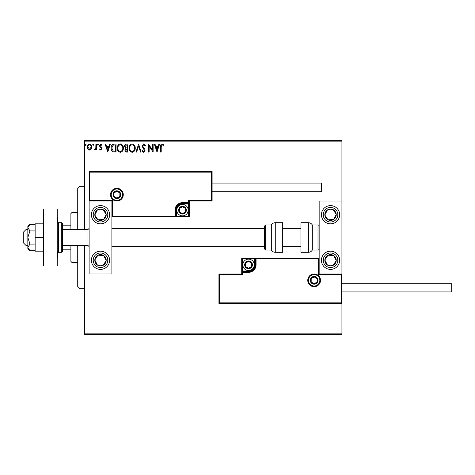 <?xml version="1.0" encoding="UTF-8"?>
<svg xmlns="http://www.w3.org/2000/svg" width="475" height="475" viewBox="0 0 475 475"><rect width="100%" height="100%" fill="white"/><g stroke="black" fill="none" stroke-linecap="round" stroke-linejoin="round"><path stroke-width="0.71" d="M91.224 149.085L89.567 150.047L87.917 149.085L87.323 147.018C87.305 145.362 88.053 144.364 89.567 144.02C91.081 144.364 91.835 145.362 91.817 147.018L91.224 149.085M96.52 144.121L96.52 149.946L95.903 149.946L95.903 149.085L94.84 150.047L94.371 149.845L94.662 149.227L95.808 148.075L95.903 144.121L96.52 144.121M100.765 150.047L99.584 149.221L99.946 148.717L100.73 149.334L101.323 148.55L99.786 146.603L99.584 145.7L100.878 144.02L102.137 144.804L101.787 145.344L100.949 144.732L100.195 145.671L101.739 147.624L101.935 148.521L100.765 150.047M114.184 144.121L116.037 144.121L116.037 152.089L112.931 151.804C111.643 150.907 111.043 149.637 111.132 148.004C111.043 145.706 112.058 144.412 114.184 144.121M127.894 144.121L127.894 152.089L126.766 152.089C125.554 152.03 124.937 151.371 124.931 150.118L125.679 148.42L124.42 146.383C124.426 145.065 125.056 144.311 126.302 144.121L127.894 144.121M138.623 144.121L141.182 152.089L140.511 152.089L138.575 146.045L136.634 152.089L135.969 152.089L138.623 144.121M152.523 144.121L153.134 144.121L153.134 152.089L149.15 146.146L149.15 152.089L148.538 152.089L148.538 144.121L152.523 150.053L152.523 144.121M161.209 146.787L161.209 152.089L160.598 152.089L160.598 146.71C160.354 145.261 160.835 144.329 162.052 143.913L163.56 144.833L163.252 145.451L162.064 144.732L161.209 146.787M84.562 141.841L84.562 140.701L341.929 140.701L341.929 141.841L84.562 141.841L84.562 229.526M84.562 245.474L84.562 333.159L341.929 333.159L341.929 334.299L84.562 334.299L84.562 333.159M341.929 141.841L341.929 201.062L319.152 201.062L319.152 273.938L341.929 273.938L341.929 201.062M341.246 302.866L341.929 303.549L218.939 303.549L218.939 273.938L219.622 274.627L219.622 302.866L341.246 302.866L341.246 274.627L341.929 273.938L341.929 333.159M157.017 152.089L154.363 144.121L155.028 144.121L155.848 146.674L158.086 146.674L158.905 144.121L159.576 144.121L157.017 152.089M143.682 143.913L145.469 145.659L144.976 146.062L143.723 144.732L142.613 146.086L144.75 149.221L145.065 150.433L143.64 152.297L142.096 150.949L142.577 150.456L143.646 151.477L144.447 150.468L141.995 146.074L143.682 143.913M135.25 148.069C135.298 150.343 134.288 151.751 132.222 152.297C130.114 151.804 129.081 150.409 129.117 148.111C129.081 145.831 130.097 144.436 132.175 143.913C134.253 144.418 135.28 145.801 135.25 148.069M123.399 148.069C123.441 150.343 122.431 151.751 120.371 152.297C118.257 151.804 117.224 150.409 117.266 148.111C117.224 145.831 118.245 144.436 120.323 143.913C122.402 144.418 123.423 145.801 123.399 148.069M107.76 152.089L105.106 144.121L105.771 144.121L106.59 146.674L108.828 146.674L109.648 144.121L110.313 144.121L107.76 152.089M98.462 144.679L97.951 145.344L97.44 144.679L97.951 144.02L98.462 144.679M93.759 144.679L93.248 145.344L92.738 144.679L93.248 144.02L93.759 144.679M86.094 144.679L85.583 145.344L85.073 144.679L85.583 144.02L86.094 144.679M156.109 147.493L156.97 150.171L157.825 147.493L156.109 147.493M129.734 148.111C129.705 149.934 130.524 151.056 132.198 151.477C133.861 151.038 134.674 149.904 134.639 148.075C134.668 146.258 133.855 145.148 132.198 144.732C130.512 145.148 129.693 146.27 129.734 148.111M126.647 151.276L127.282 151.276L127.282 148.717L125.543 150.1L126.647 151.276M126.968 147.903L127.282 147.903L127.282 144.934L126.582 144.934L125.032 146.383L125.994 147.808L126.968 147.903M117.877 148.111C117.847 149.934 118.667 151.056 120.341 151.477C122.01 151.038 122.823 149.904 122.782 148.075C122.811 146.258 121.998 145.148 120.341 144.732C118.661 145.148 117.836 146.27 117.877 148.111M115.425 151.276L115.425 144.934L113.127 145.142L111.744 148.004L113.258 151.05L115.425 151.276M106.851 147.493L107.712 150.171L108.567 147.493L106.851 147.493M87.934 147.012L89.567 149.334L91.206 147.012C91.23 145.778 90.689 145.018 89.567 144.732C88.451 145.018 87.905 145.778 87.934 147.012M100.504 205.616A9.108 9.108 0 0 1 109.612 214.724A9.108 9.108 0 0 1 100.504 223.832A9.108 9.108 0 0 1 91.396 214.724A9.108 9.108 0 0 1 100.504 205.616M100.504 269.384A9.108 9.108 0 0 0 109.612 260.276A9.108 9.108 0 0 0 100.504 251.168A9.108 9.108 0 0 0 91.396 260.276A9.108 9.108 0 0 0 108.134 265.258A9.108 9.108 0 0 0 100.504 251.168M111.892 201.062L111.892 273.938L89.116 273.938L89.116 201.062L111.892 201.062L112.575 200.373L112.575 216.321L111.892 217.004L176.35 217.004L176.35 216.321L188.646 216.321L188.646 204.018L182.495 204.018A6.151 6.151 0 0 0 176.35 210.17L176.35 216.321L175.667 216.321A0.683 0.683 0 0 1 174.978 217.004L174.978 210.17A7.517 7.517 0 0 1 182.495 202.653L188.646 202.653L188.646 200.373L211.422 200.373L211.422 172.134L212.105 171.451L212.105 201.062L189.329 201.062L189.329 202.653L188.646 202.653L188.646 203.336L182.495 203.336A6.834 6.834 0 0 0 175.667 210.17L175.667 216.321L112.575 216.321M330.541 269.384A9.108 9.108 0 0 1 321.427 260.276A9.108 9.108 0 0 1 330.541 251.168A9.108 9.108 0 0 1 339.649 260.276A9.108 9.108 0 0 1 330.541 269.384M330.541 205.616A9.108 9.108 0 0 0 321.427 214.724A9.108 9.108 0 0 0 330.541 223.832A9.108 9.108 0 0 0 339.649 214.724A9.108 9.108 0 0 0 330.541 205.616A9.108 9.108 0 0 1 335.522 222.353M26.03 245.474L23.75 243.194L23.75 231.806L26.03 229.526L26.03 245.474L27.847 245.474M62.468 245.474L87.976 245.474L87.976 229.526L89.116 228.392M308.447 280.321A5.694 5.694 0 0 0 314.141 286.009A5.694 5.694 0 0 0 319.835 280.321A5.694 5.694 0 0 0 314.141 274.627A5.694 5.694 0 0 0 308.447 280.321M218.939 273.938L241.716 273.938L241.716 272.347L242.398 272.347L242.398 274.627L219.622 274.627M248.544 270.982L248.544 271.664L242.398 271.664A0.683 0.683 0 0 0 241.716 272.347L241.716 257.996L254.695 257.996L254.695 258.679L242.398 258.679L242.398 270.982L248.544 270.982A6.151 6.151 0 0 0 254.695 264.83L254.695 258.679L255.378 258.679A0.683 0.683 0 0 1 256.061 257.996L254.695 257.996M248.544 272.347L248.544 271.664A6.834 6.834 0 0 0 255.378 264.83L255.378 258.679L256.061 258.679L256.061 257.996L319.152 257.996L318.47 258.679L256.061 258.679L256.061 264.83A7.517 7.517 0 0 1 248.544 272.347L242.398 272.347L242.398 270.982L241.716 270.982M219.622 302.866L218.939 303.549M241.716 273.938L242.398 274.627M341.246 274.627L318.47 274.627L319.152 273.938M241.716 257.996L242.398 258.679M122.597 194.679A5.694 5.694 0 0 0 116.903 188.991A5.694 5.694 0 0 0 111.209 194.679A5.694 5.694 0 0 0 116.903 200.373A5.694 5.694 0 0 0 122.597 194.679M211.422 172.134L89.799 172.134L89.799 200.373L89.116 201.062L89.116 171.451L212.105 171.451M189.329 204.018L188.646 204.018L188.646 203.336A0.683 0.683 0 0 0 189.329 202.653L189.329 217.004L176.35 217.004M212.105 201.062L211.422 200.373M189.329 201.062L188.646 200.373M89.799 172.134L89.116 171.451M189.329 217.004L188.646 216.321M185.915 210.17A3.414 3.414 0 0 0 179.538 208.46A3.414 3.414 0 0 0 182.495 213.584A3.414 3.414 0 0 0 185.915 210.17M185.458 210.17L185.458 208.46L182.495 206.756L179.538 208.46L179.538 211.88L182.495 213.584L185.458 211.88L185.458 210.17M176.801 210.17A5.694 5.694 0 0 1 182.495 204.476A5.694 5.694 0 0 1 188.189 210.17A5.694 5.694 0 0 1 182.495 215.864A5.694 5.694 0 0 1 176.801 210.17M179.538 208.46L179.538 211.88L182.495 213.584L185.458 211.88L185.458 208.46L182.495 206.756M251.964 264.83A3.414 3.414 0 0 0 245.587 263.12A3.414 3.414 0 0 0 248.544 268.244A3.414 3.414 0 0 0 251.964 264.83M251.507 264.83L251.507 263.12L248.544 261.416L245.587 263.12L245.587 266.54L248.544 268.244L251.507 266.54L251.507 264.83M242.85 264.83A5.694 5.694 0 0 1 248.544 259.136A5.694 5.694 0 0 1 254.238 264.83A5.694 5.694 0 0 1 248.544 270.524A5.694 5.694 0 0 1 242.85 264.83M245.587 263.12L245.587 266.54L248.544 268.244M251.507 266.54L251.507 263.12M317.555 280.321A3.414 3.414 0 0 0 311.184 278.611A3.414 3.414 0 0 0 314.141 283.735A3.414 3.414 0 0 0 317.555 280.321M317.098 280.321L317.098 278.611L314.141 276.901L311.184 278.611L311.184 282.025L314.141 283.735L317.098 282.025L317.098 280.321M311.184 278.611L311.184 282.025L314.141 283.735M317.098 282.025L317.098 278.611M120.317 194.679A3.414 3.414 0 0 0 113.947 192.975A3.414 3.414 0 0 0 116.903 198.099A3.414 3.414 0 0 0 120.317 194.679M119.86 194.679L119.86 192.975L116.903 191.265L113.947 192.975L113.947 196.389L116.903 198.099L119.86 196.389L119.86 194.679M113.947 192.975L113.947 196.389L116.903 198.099L119.86 196.389L119.86 192.975M95.736 257.159A5.694 5.694 0 0 0 103.075 265.359A5.694 5.694 0 0 0 103.621 255.508A5.694 5.694 0 0 0 95.736 257.159M96.377 257.581L94.816 259.962L97.393 265.044L103.075 265.359L106.192 260.591L103.621 255.508L97.933 255.194L96.377 257.581M95.522 267.9A9.108 9.108 0 0 1 92.874 255.295M94.816 259.962L97.393 265.044L103.075 265.359L106.192 260.591L103.621 255.508L97.933 255.194L94.816 259.962M325.773 257.159A5.694 5.694 0 0 0 333.112 265.359A5.694 5.694 0 0 0 333.652 255.508A5.694 5.694 0 0 0 325.773 257.159M326.408 257.581L324.853 259.962L327.423 265.044L333.112 265.359L336.223 260.591L333.652 255.508L327.97 255.194L326.408 257.581M324.853 259.962L327.423 265.044L333.112 265.359L336.223 260.591L333.652 255.508L327.97 255.194L324.853 259.962M335.308 211.612A5.694 5.694 0 0 0 324.853 215.038A5.694 5.694 0 0 0 333.652 219.492A5.694 5.694 0 0 0 335.308 211.612M334.667 212.028L333.112 209.641L327.423 209.956L324.853 215.038L327.97 219.806L333.652 219.492L336.223 214.409L334.667 212.028M330.541 223.832A9.108 9.108 0 0 1 325.553 207.1M333.112 209.641L327.423 209.956L324.853 215.038L327.97 219.806L333.652 219.492L336.223 214.409L333.112 209.641M105.272 211.612A5.694 5.694 0 0 0 94.816 215.038A5.694 5.694 0 0 0 103.621 219.492A5.694 5.694 0 0 0 105.272 211.612M104.631 212.028L103.075 209.641L97.393 209.956L94.816 215.038L97.933 219.806L103.621 219.492L106.192 214.409L104.631 212.028M108.134 209.742A9.108 9.108 0 0 1 105.486 222.353A9.108 9.108 0 0 1 92.874 219.705M103.075 209.641L97.393 209.956L94.816 215.038L97.933 219.806L103.621 219.492L106.192 214.409L103.075 209.641M308.376 252.302A4.554 4.554 0 0 0 312.318 250.028L312.318 224.972A4.554 4.554 0 0 0 308.376 222.698L300.93 222.698L300.93 252.302L308.376 252.302L308.376 222.698M312.318 250.028L318.012 250.028A1.14 1.14 0 0 0 319.152 248.888M318.012 250.028L318.012 224.972A1.14 1.14 0 0 1 319.152 226.112M318.012 224.972L312.318 224.972M275.268 252.302L282.708 252.302L282.708 222.698L275.268 222.698L275.268 252.302C273.547 252.249 272.234 251.489 271.32 250.028L271.32 224.972L265.626 224.972L265.626 250.028L264.492 248.888L264.492 226.112L265.626 224.972M111.892 246.608L264.492 246.608L264.492 228.392L111.892 228.392M451.25 283.278L451.25 291.935L341.929 291.935L341.929 283.278L451.25 283.278M212.105 183.065L321.427 183.065L321.427 191.722L212.105 191.722M43.563 237.5L35.138 237.5L35.138 251.168L43.563 251.168M35.138 237.5L35.138 223.832L43.563 223.832M43.563 265.97L43.563 209.03L57.232 209.03L57.232 265.97L43.563 265.97M58.372 222.698L58.372 252.302L61.328 252.302A1.14 1.14 0 0 0 62.468 251.168L62.468 223.832A1.14 1.14 0 0 0 61.328 222.698L58.372 222.698A1.14 1.14 0 0 0 57.232 223.832M58.372 252.302A1.14 1.14 0 0 1 57.232 251.168M29.949 244.073L27.847 237.5L27.847 247.362L29.949 250.652L27.847 248.888L27.847 247.362L29.949 244.073L35.138 244.073M29.949 250.652L35.138 250.652M29.949 230.927L27.847 227.638L27.847 237.5L29.949 230.927L35.138 230.927M29.949 224.348L27.847 226.112L27.847 227.638L29.949 224.348L35.138 224.348M80.008 245.474L80.008 288.747L77.728 286.467L77.728 245.474M77.728 229.526L77.728 188.533L80.008 186.253L80.008 229.526M72.034 245.474L72.034 262.55L70.894 261.416L70.894 245.474M70.894 229.526L70.894 213.584L72.034 212.45L72.034 229.526M72.034 262.55L77.728 262.55M72.034 212.45L77.728 212.45M70.894 257.996L57.232 257.996M70.894 249.82L62.468 249.82M70.894 225.18L62.468 225.18M57.232 217.004L57.914 217.004L57.914 222.793M70.894 217.004L57.914 217.004M57.914 252.207L57.914 257.996M320.518 280.321A6.377 6.377 0 0 1 314.141 286.698A6.377 6.377 0 0 1 307.764 280.321A6.377 6.377 0 0 1 314.141 273.938A6.377 6.377 0 0 1 320.518 280.321M318.47 274.627L318.47 258.679M254.695 264.83L256.061 264.83M110.527 194.679A6.377 6.377 0 0 1 116.903 188.302A6.377 6.377 0 0 1 123.28 194.679A6.377 6.377 0 0 1 116.903 201.062A6.377 6.377 0 0 1 110.527 194.679M89.799 200.373L112.575 200.373M182.495 204.018L182.495 202.653M176.35 210.17L174.978 210.17M186.366 210.17A3.871 3.871 0 0 0 182.495 206.298A3.871 3.871 0 0 0 178.624 210.17A3.871 3.871 0 0 0 182.495 214.041A3.871 3.871 0 0 0 186.366 210.17M252.421 264.83A3.871 3.871 0 0 0 248.544 260.959A3.871 3.871 0 0 0 244.672 264.83A3.871 3.871 0 0 0 248.544 268.702A3.871 3.871 0 0 0 252.421 264.83M318.012 280.321A3.871 3.871 0 0 0 314.141 276.444A3.871 3.871 0 0 0 310.27 280.321A3.871 3.871 0 0 0 314.141 284.192A3.871 3.871 0 0 0 318.012 280.321M120.775 194.679A3.871 3.871 0 0 0 116.903 190.808A3.871 3.871 0 0 0 113.032 194.679A3.871 3.871 0 0 0 116.903 198.556A3.871 3.871 0 0 0 120.775 194.679M94.4 256.292A7.285 7.285 0 0 0 96.52 266.38A7.285 7.285 0 0 0 106.608 264.26A7.285 7.285 0 0 0 104.488 254.172A7.285 7.285 0 0 0 94.4 256.292M324.437 256.292A7.285 7.285 0 0 0 326.551 266.38A7.285 7.285 0 0 0 336.638 264.26A7.285 7.285 0 0 0 334.525 254.172A7.285 7.285 0 0 0 324.437 256.292M336.638 210.74A7.285 7.285 0 0 0 326.551 208.62A7.285 7.285 0 0 0 324.437 218.708A7.285 7.285 0 0 0 334.525 220.828A7.285 7.285 0 0 0 336.638 210.74M106.608 210.74A7.285 7.285 0 0 0 96.52 208.62A7.285 7.285 0 0 0 94.4 218.708A7.285 7.285 0 0 0 104.488 220.828A7.285 7.285 0 0 0 106.608 210.74M61.328 252.302L61.328 222.698M87.976 245.474L89.116 246.608M300.93 246.608L282.708 246.608M300.93 228.392L282.708 228.392M26.03 229.526L27.847 229.526M62.468 229.526L87.976 229.526M265.626 250.028L271.32 250.028M275.268 222.698C273.547 222.751 272.234 223.511 271.32 224.972M80.008 186.253L84.562 186.253M80.008 288.747L84.562 288.747"/></g></svg>
